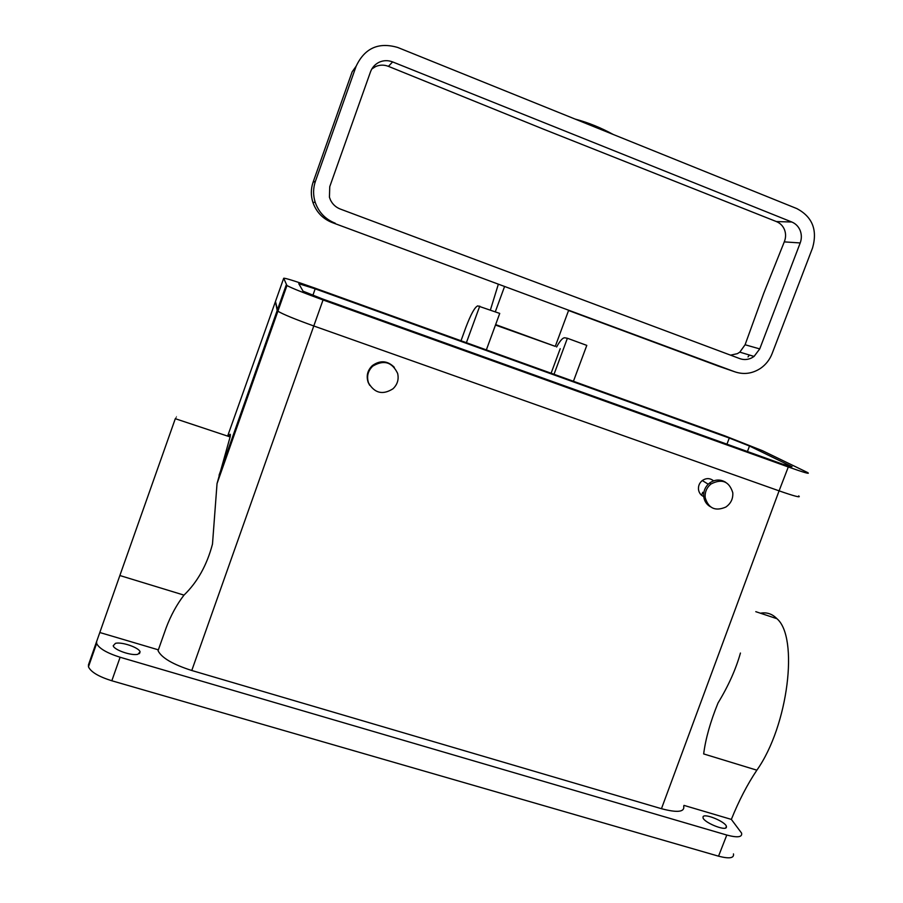<?xml version="1.0" encoding="UTF-8"?>
<svg xmlns="http://www.w3.org/2000/svg" width="903" height="903" viewBox="0 0 903 903"><rect width="100%" height="100%" fill="white"/><g stroke="black" fill="none" stroke-linecap="round" stroke-linejoin="round"><path stroke-width="1.35" d="M228.651 436.431C230.242 433.384 230.728 433.553 230.118 436.928L217.036 483.59L212.487 544.091C206.922 565.143 197.418 582.153 183.986 595.122L119.862 575.527L175.306 418.699C176.514 415.493 176.57 415.515 175.498 418.766M760.428 613.216C766.715 612.031 772.223 613.859 776.952 618.713C798.828 637.225 788.443 725.572 756.861 770.18C747.289 784.481 738.789 800.893 731.351 819.405L741.589 833.108C742.458 837.239 737.525 837.882 726.791 835.049L120.11 657.249C106.859 653.038 99.037 648.444 96.632 643.478L96.621 641.559L119.862 575.527M733.45 853.899C734.241 858.2 729.274 858.956 718.54 856.179L111.825 680.772C98.574 676.607 90.785 671.945 88.46 666.786L88.483 664.777L96.621 641.559M731.351 819.405L683.966 805.386M183.986 595.122C176.706 604.626 170.735 615.598 166.062 628.048L158.059 650.724C161.581 657.824 172.823 664.416 191.775 670.5L661.459 808.704C677.431 812.926 684.846 812.057 683.695 806.119M157.844 649.686L99.94 632.551M703.087 816.673C704.746 813.151 725.154 821.595 726.407 826.313L726.373 827.441C724.974 831.11 704.182 822.554 703.031 817.847L703.087 816.673M115.471 643.331C121.826 641.638 139.231 647.665 140.078 651.853L137.945 654.246C131.804 656.075 113.992 649.968 113.214 645.758L115.471 643.331M275.471 301.489L277.864 311.196C282.876 314.233 294.852 319.154 313.781 325.972L323.06 299.954L788.296 466.975C803.986 472.54 810.454 474.414 807.722 472.608L762.459 450.699L724.68 435.788L314.571 287.989C295.631 281.239 285.337 277.989 283.7 278.248L286.951 285.551C292.075 288.283 304.119 293.08 323.06 299.954M661.459 808.704L779.086 490.848L313.781 325.972L779.086 490.848C794.764 496.311 801.311 497.993 798.703 495.905C801.322 498.004 794.775 496.311 779.086 490.848L788.296 466.975M756.861 770.18L703.663 753.926C705.604 738.722 710.39 721.745 718.009 703.008C728.416 685.896 735.889 669.236 740.437 653.05M713.584 480.836C710.006 478.003 706.236 477.901 702.274 480.543C699.43 482.913 698.166 485.916 698.504 489.573C699.035 492.88 700.773 495.216 703.708 496.56M554.024 374.282L567.389 338.264L586.792 345.386L573.428 381.28M567.389 338.264L564.736 337.79C562.716 337.699 560.007 340.77 556.609 347M554.465 364.191L557.49 356.042M461.015 340.758L465.858 327.405C470.937 314.075 474.91 306.896 477.789 305.88L499.731 313.42L486.356 349.901M479.764 306.094L466.388 342.7M369.688 385.299L368.176 382.375C366.076 375.975 367.465 370.388 372.318 365.625C380.186 360.015 387.522 360.579 394.318 367.318M725.628 482.281C720.278 479.053 714.905 479.324 709.487 483.094C705.198 486.694 703.279 491.232 703.73 496.695C704.363 501.131 706.541 504.45 710.255 506.673M332.18 222.567L734.76 371.788C743.756 374.847 752.38 373.684 760.631 368.289C765.902 364.586 769.728 359.676 772.121 353.581L812.576 247.873C817.621 229.972 812.395 216.889 796.92 208.627L397.749 47.475C378.571 41.877 364.699 48.119 356.154 66.19L352.125 71.868L313.07 182.271C310.813 188.908 310.756 195.624 312.912 202.43C316.332 212.081 322.755 218.797 332.18 222.567L568.664 310.226L555.266 346.368L495.634 324.595M495.465 325.057L555.266 346.368M560.221 348.682L551.112 373.232M498.298 284.377L490.397 310M504.608 286.409L495.307 311.795M393.019 388.764C382.816 395.209 374.666 393.29 368.559 382.985C366.46 376.562 367.848 370.952 372.713 366.166C383.764 359.541 392.071 361.956 397.636 373.402C399.002 379.362 397.467 384.486 393.019 388.764M732.773 492.654C729.139 481.276 721.881 478.387 710.977 483.997C706.665 487.609 704.746 492.158 705.198 497.655C708.437 508.412 715.323 511.549 725.843 507.057C730.888 503.513 733.191 498.704 732.773 492.654M568.563 310.497L718.495 366.155M748.023 356.911L749.388 355.026M356.154 66.19L315.429 181.255C313.059 188.196 312.98 195.206 315.192 202.261C318.725 212.318 325.407 219.305 335.227 223.222M517.983 112.186L791.818 222.014C795.701 223.651 798.478 226.484 800.171 230.513C801.729 234.599 801.74 238.753 800.205 242.952L759.739 348.908L754.061 356.437L751.522 357.983C747.628 359.8 743.711 360.015 739.783 358.615L340.273 209.044C335.837 207.306 332.564 204.281 330.453 199.969L329.437 197.249L329.753 186.661L370.478 71.89C372.149 67.398 375.129 64.136 379.395 62.126C383.73 60.264 388.132 60.196 392.624 61.912L517.983 112.186M371.822 68.978L375.625 66.562C379.836 64.745 384.102 64.677 388.437 66.359L543.166 129.039L776.377 221.562C780.237 223.154 782.957 225.908 784.549 229.825C786.005 233.798 785.915 237.816 784.278 241.88L763.724 293.306L745.088 344.754L739.817 352.136L737.401 353.649L730.55 355.161M613.205 134.457C600.867 127.684 588.18 122.56 575.121 119.083M782.483 464.119L792.021 466.704L749.513 446.037L729.285 438.045L315.181 288.847L298.758 283.677L303.069 291.195L322.281 298.859L782.483 464.119M227.635 436.104L275.438 301.602L277.187 310.508L286.228 284.987M120.11 657.249L111.825 680.772M191.775 670.5L313.781 325.972M219.045 475.26L277.187 310.508M726.791 835.049L718.54 856.179M702.737 492.293L701.597 495.284M717.343 365.76L734.76 371.788M313.07 182.271L315.429 181.255M776.377 221.562L791.818 222.014M388.437 66.359L392.624 61.912M784.278 241.88L800.205 242.952M745.088 344.754L759.739 348.908M749.513 446.037L747.413 451.534M726.938 444.174L729.285 438.045M315.181 288.847L312.867 295.349M275.426 301.602L283.7 278.248M230.118 436.928L175.306 418.699M96.632 643.478L88.46 666.786M158.059 650.724L166.062 628.048M217.036 483.59L286.951 285.551M726.407 826.313L725.775 827.949M140.078 651.853L139.446 653.637M776.952 618.713L755.777 611.67M702.274 480.543L708.223 484.2M368.559 382.985L368.176 382.375M709.487 483.094L710.977 483.997M312.912 202.43L315.192 202.261M739.817 352.136L754.061 356.437"/></g></svg>
